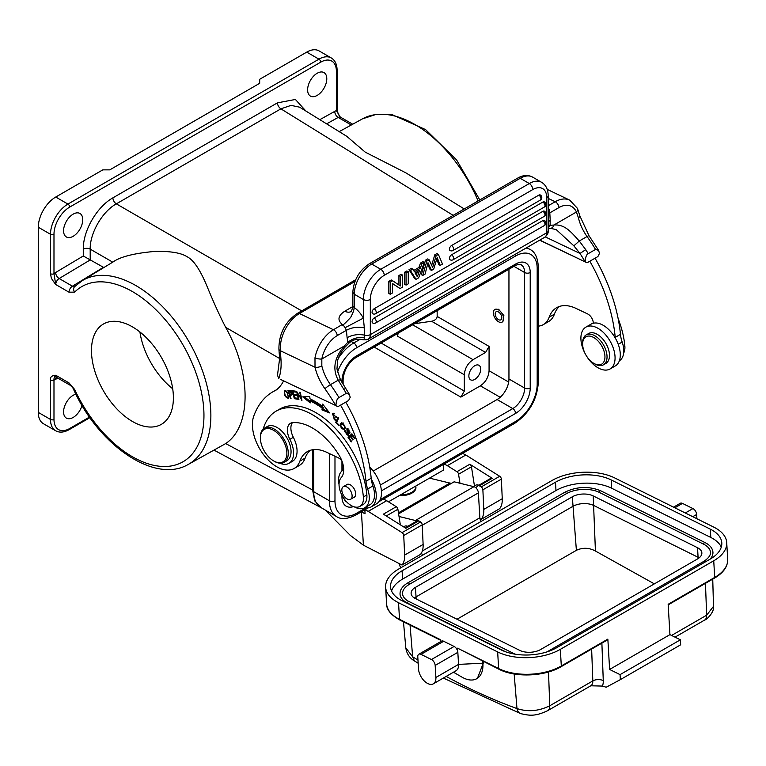 <?xml version="1.0" encoding="UTF-8"?>
<svg xmlns="http://www.w3.org/2000/svg" width="766" height="766" viewBox="0 0 766 766"><rect width="100%" height="100%" fill="white"/><g stroke="black" fill="none" stroke-linecap="round" stroke-linejoin="round"><path stroke-width="1.15" d="M475.772 487.703L477.994 485.749A2.461 1.427 60 0 1 478.128 485.654A2.461 1.427 60 0 1 479.267 485.73A2.461 1.427 60 0 1 479.439 485.826L481.211 486.937A2.461 1.427 60 0 1 482.877 489.8L483.786 509.4A23.669 13.664 60 0 1 481.172 519.358L479.995 518.745M481.172 519.358L499.652 508.681A23.669 13.664 -120 0 0 502.257 498.733L501.357 479.133A2.461 1.427 -120 0 0 499.691 476.27L465.833 455.004L447.354 465.671L456.929 471.693A2.461 1.427 60 0 1 458.566 474.24L459.973 483.25M474.46 485.97L471.463 466.791A2.461 1.427 -120 0 0 469.836 464.244L492.184 478.29L491.025 478.204L478.128 485.654M388.477 501.816L443.562 470.018L443.313 464.522M444.156 464.033L447.354 465.671M453.146 215.361L280.892 108.839L291.07 105.373L299.65 107.183L346.73 136.291L365.229 152.137L405.923 172.886L464.244 208.955M113.253 261.848L82.163 280.701A106.091 61.251 60 0 1 164.135 308.286A106.091 61.251 60 0 1 210.87 415.498A106.091 61.251 60 0 1 196.469 458.221A106.091 61.251 60 0 1 188.235 464.435L225.683 443.571C251.554 426.423 251.554 373.368 225.683 327.36C219.957 316.339 213.695 302.541 206.887 285.967C200.06 269.517 193.386 259.741 186.856 256.62C181.054 252.904 170.646 251.143 155.622 251.353C134.356 253.163 120.071 256.763 112.755 262.163L90.187 249.132C89.852 233.132 102.309 211.55 116.327 203.852L301.718 310.881M312.672 449.747L312.672 490.345L314.73 500.887L321.452 507.848M305.902 111.041L295.398 99.465L277.464 102.836L112.899 197.848C97.148 206.657 83.063 230.394 83.274 249.161L83.274 255.988L103.448 267.305L72.425 286.187A4.931 2.844 -60 0 0 68.997 292.191L74.637 292.133A101.16 58.407 60 0 1 174.571 331.764A101.16 58.407 60 0 1 190.227 456.201A101.16 58.407 60 0 1 74.637 389.463L68.997 382.904A4.931 2.844 -60 0 0 70.012 385.154C72.042 386.753 73.249 388.209 73.651 389.521A4.931 0.622 155.2 0 0 74.637 389.463M317.201 95.396A13.558 7.832 120 0 0 326.057 83.446A13.558 7.832 120 0 0 323.98 72.579A13.558 7.832 120 0 0 317.201 73.249A13.558 7.832 120 0 0 308.344 85.198A13.558 7.832 120 0 0 310.421 96.066A13.558 7.832 120 0 0 317.201 95.396M73.163 236.292A13.558 7.832 120 0 0 82.019 224.342A13.558 7.832 120 0 0 79.942 213.475A13.558 7.832 120 0 0 73.163 214.145A13.558 7.832 120 0 0 64.306 226.094A13.558 7.832 120 0 0 66.383 236.962A13.558 7.832 120 0 0 73.163 236.292M50.499 273.711A2.461 1.427 0 0 0 53.984 273.711L55.736 284.521C50.259 277.139 51.609 278.776 50.499 273.711L50.499 234.272A24.656 14.228 -60 0 1 67.935 204.082A2.461 1.427 60 0 1 69.677 207.098M38.3 412.405L50.499 419.452A24.656 14.228 -60 0 0 55.612 430.741L43.403 423.694A24.656 14.228 120 0 1 38.3 412.405L38.3 227.234A24.656 14.228 120 0 1 55.736 197.034L102.797 169.87L109.768 169.87L259.674 83.312L259.674 79.291L306.745 52.117A24.656 14.228 120 0 1 319.068 50.901L331.276 57.938A24.656 14.228 -60 0 0 318.943 59.164L306.745 52.117M50.499 380.022C50.029 377.102 51.772 375.512 55.736 375.244C54.396 376.91 53.821 378.5 53.984 380.022A2.461 1.427 180 0 1 50.499 380.022L50.499 419.452A2.461 1.427 0 0 0 53.984 419.452A22.185 12.811 -60 0 0 69.677 428.51L89.507 417.058M173.394 397.813A57.929 33.445 -120 0 0 148.106 339.51A57.929 33.445 -120 0 0 103.467 323.999A57.929 33.445 -120 0 0 91.47 350.512A57.929 33.445 -120 0 0 116.758 408.814A57.929 33.445 -120 0 0 161.396 424.335A57.929 33.445 -120 0 0 173.394 397.813M397.535 333.545L397.535 336.207L398.138 333.2M397.535 336.207L464.32 374.765L464.32 391.062L460.835 397.104L480.359 385.834L500.179 397.276M464.32 374.765C464.838 368.36 467.739 363.323 473.034 359.675L485.587 352.427L489.072 346.395L489.072 370.744C488.555 377.15 485.654 382.186 480.359 385.834M474.786 379.4A8.378 4.835 120 0 0 480.253 372.017A8.378 4.835 120 0 0 478.97 365.296A8.378 4.835 120 0 0 474.786 365.708A8.378 4.835 120 0 0 469.309 373.099A8.378 4.835 120 0 0 470.592 379.812A8.378 4.835 120 0 0 474.786 379.4M414.598 323.692L431.584 321.26C435.117 320.399 436.974 318.79 437.166 316.435L437.166 310.661M502.123 322.093A7.277 4.203 60 0 1 498.934 321.969A7.277 4.203 60 0 1 493.831 315.611A7.277 4.203 60 0 1 494.855 309.493A7.277 4.203 60 0 1 498.044 309.617A7.277 4.203 60 0 1 503.147 315.975A7.277 4.203 60 0 1 502.123 322.093L502.822 321.691L503.875 315.592L498.628 309.282L495.104 309.368M508.95 269.22L508.95 378.998A16.766 9.68 -60 0 1 497.096 399.526L373.186 471.061M313.715 449.613L313.715 491.715A34.508 19.926 120 0 0 320.868 507.513L336.552 516.571A34.508 19.926 -60 0 1 329.409 500.773L329.409 453.577M498.197 311.819A4.682 2.7 -120 0 0 496.148 311.733A4.682 2.7 -120 0 0 495.487 315.678A4.682 2.7 -120 0 0 498.781 319.767A4.682 2.7 -120 0 0 500.83 319.853A4.682 2.7 -120 0 0 501.491 315.908A4.682 2.7 -120 0 0 498.197 311.819M75.891 394.184A13.558 7.832 120 0 0 73.163 395.304A13.558 7.832 120 0 0 64.306 407.244A13.558 7.832 120 0 0 66.383 418.112A13.558 7.832 120 0 0 73.163 417.441A13.558 7.832 120 0 0 82.029 405.463M340.181 116.892L336.379 110.677A2.461 1.427 0 0 0 337.097 109.672L337.097 70.233A2.461 1.427 180 0 1 336.379 71.238A22.185 12.811 -60 0 0 320.686 62.18L69.687 207.098A22.185 12.811 -60 0 0 53.984 234.262L53.984 273.711A9.862 5.697 120 0 1 55.612 272.524A4.931 2.796 -120.9 0 0 59.154 278.527A4.931 2.844 120 0 0 55.736 284.521L68.997 292.191M74.589 286.675A4.931 3.974 44.8 0 0 74.637 292.133M172.704 388.774A57.929 33.445 60 0 1 139.919 331.984M340.554 405.128A128.19 74.015 60 0 1 365.966 481.287A24.656 14.228 -120 0 0 367.68 488.986A21.697 12.524 60 0 1 369.222 496.224A21.697 12.524 60 0 1 364.788 507.724A21.697 12.524 60 0 1 355.28 507.36A21.697 12.524 60 0 1 354.332 506.872M339.041 484.524A21.697 12.524 60 0 1 342.651 470.429A7.392 4.27 -120 0 0 343.695 469.098M342 461.18A7.392 4.27 -120 0 0 338.352 457.838L326.833 452.352A44.371 25.623 -120 0 0 307.386 451.595A44.371 25.623 -120 0 0 299.899 461.113A34.508 19.926 60 0 1 294.077 468.514A34.508 19.926 60 0 1 278.948 467.921A34.508 19.926 60 0 1 253.747 416.13A113.397 65.474 60 0 1 272.868 391.819A113.397 65.474 60 0 1 275.798 390.296A64.095 37.007 -120 0 0 283.573 380.874M335.68 422.459L338.744 425.714L339.032 425.101L336.619 422.526L338.764 417.882L338.122 417.192L335.68 422.459L336.724 421.855L338.629 417.738M348.051 437.338L351.192 441.944L351.642 441.532L349.057 437.74L350.359 436.534L352.695 439.952L353.136 439.531L350.809 436.122L351.977 435.04L354.466 438.679L354.917 438.267L351.872 433.805L348.051 437.338L352.025 434.025M298.309 399.354L298.903 399.507L297.591 393.264L301.957 400.302L300.291 392.355L299.707 392.202L301.009 398.444L296.643 391.407L298.309 399.354L298.807 399.067M321.979 409.906L329.543 412.893L322.63 404.094L322.39 406.21A85.543 49.388 -120 0 0 309.952 398.78L309.78 396.424L302.723 396.865L310.249 402.897L310.106 400.877A83.073 47.961 60 0 1 322.18 408.096L321.979 409.906L323.022 409.303L323.223 407.483L322.18 408.096M335.163 419.213L334.263 419.806L333.162 414.176L336.485 417.623L332.626 413.334L335.202 420.582L335.767 420.046L335.163 419.213L334.263 419.806M294.345 398.684L297.715 399.23L297.467 398.282L294.69 397.832L293.962 395.093L296.461 395.495L296.212 394.557L293.713 394.155L293.062 391.685L295.733 392.115L295.475 391.167L292.21 390.641L294.345 398.684L295.35 397.937M289.988 395.16L292.162 394.624L291.109 395.227C292.66 393.944 292.363 392.384 290.228 390.536L287.882 390.325L290.458 398.416L291.032 398.454L289.988 395.16L291.827 395.103M347.151 432.12L347.774 433.374L346.806 434.581L345.6 431.181L345.006 430.492L344.643 431.555L348.166 435.576L348.501 433.336L347.324 429.592L348.741 430.435L349.775 433.374L346.854 428.769L347.151 432.12L347.735 431.775M348.731 434.159L346.806 434.581M340.497 423.751L340.047 425.254L344.24 429.841L345.543 427.428L341.349 422.861L340.497 423.751L341.904 422.669M284.445 394.672L285.44 396.683L288.409 398.512L287.374 392.192L284.387 390.392L284.445 394.672L284.923 394.394M359.867 506.403L363.352 504.392A17.254 9.968 -120 0 0 364.75 503.272A17.254 9.968 -120 0 0 366.857 494.941A72.473 41.843 -120 0 0 311.436 410.337A72.473 41.843 -120 0 0 279.667 409.101L276.181 411.112A72.473 41.843 60 0 1 307.951 412.347A72.473 41.843 60 0 1 363.371 496.952A17.254 9.968 60 0 1 359.867 506.403A17.254 9.968 60 0 1 352.303 506.106A17.254 9.968 60 0 1 340.679 492.433A17.254 9.968 60 0 1 341.215 477.639A19.725 11.385 -120 0 0 339.137 455.33A56.205 32.45 -120 0 0 308.957 426.155A56.205 32.45 -120 0 0 292.65 422.65A14.793 8.541 -120 0 0 290.458 423.32A14.793 8.541 -120 0 0 289.864 439.32A22.185 12.811 60 0 1 288.983 463.325A22.185 12.811 60 0 1 279.781 463.181M288.983 463.325L292.468 461.314A22.185 12.811 -120 0 0 296.547 446.243A22.185 12.811 -120 0 0 293.359 437.309A14.793 8.541 60 0 1 292.411 422.679M280.729 379.515L335.738 405.53L280.404 379.333M337.624 406.622L335.738 405.53A129.665 74.867 60 0 0 324.928 388.774A4.931 0.651 144.6 0 1 330.452 384.666A134.596 77.711 60 0 1 338.974 397.564C337.241 398.33 336.226 400.991 335.92 405.549M338.974 397.564L346.289 393.331L349.334 394.327L350.206 397.305L348.626 400.474L337.825 406.708M278.834 378.433L277.483 375.302L279.609 358.622L281.036 360.326A61.625 35.581 -120 0 1 280.461 372.037A61.625 35.581 -120 0 1 278.834 378.433M345.686 388.448L343.79 389.348L338.227 380.175L340.468 379.821L349.334 394.327M362.337 339.434C363.486 340.209 364.185 339.549 364.425 337.461C358.316 336.839 352.81 338.428 347.917 342.23A39.439 24.675 115.5 0 0 344.432 345.935L321.835 358.986A24.656 15.416 -64.5 0 1 337.251 335.585A4.931 2.844 60 0 0 333.469 329.744L342.297 324.487C341.818 326.364 344.604 323.999 350.656 317.402C355.979 307.396 353.078 307.626 354.457 307.721L352.839 306.314L352.839 292.248C353.7 280.117 359.177 270.628 369.25 263.801L371.711 264.05L380.779 269.278A4.931 2.844 60 0 1 384.264 275.32A19.725 11.385 -60 0 0 370.323 299.477L370.323 334.627L546.723 232.778A4.931 2.844 0 0 0 548.169 230.786M321.825 365.928A4.931 1.858 166.7 0 1 315.017 367.24L314.979 357.827A4.931 1.484 10.8 0 0 321.835 358.986L321.825 365.928A33.034 19.073 -120 0 0 330.452 384.666L338.227 380.175C332.252 369.068 334.282 357.684 344.327 346.021M342.191 324.707A4.931 2.844 -120 0 1 344.738 327.111A4.931 2.844 -120 0 1 345.093 327.714L346.414 330.299C351.881 327.36 357.856 326.565 364.329 327.896L363.343 318.129A19.725 11.385 -120 0 0 361.925 315.716A19.725 11.385 -120 0 0 354.457 307.721M342.297 324.487C337.193 320.064 338.007 315.649 344.738 311.235A14.793 8.541 -120 0 0 350.972 311.618M556.202 229.58L573.858 245.838L579.268 241.012C571.043 232.088 565.03 224.151 553.923 225.013L553.818 225.051A39.439 24.675 115.5 0 0 550.093 225.51L548.169 228.105M548.169 213.934L549.816 212.862L550.208 220.436L550.093 225.51L548.169 226.286M364.425 337.461L364.511 335.125C358.191 333.966 352.398 334.819 347.103 337.691L346.414 330.299L337.251 335.585M362.806 339.731L362.864 339.75C366.636 339.884 368.436 339.683 368.274 339.147L544.683 237.297A9.862 5.697 -120 0 0 546.723 232.778L546.723 197.628A4.931 2.844 180 0 0 548.169 195.617L548.169 230.767C548.494 232.969 547.336 235.143 544.683 237.297M347.103 337.691L347.917 342.23L349.353 342.766C353.308 339.491 357.818 338.476 362.864 339.74M368.274 339.147A9.862 5.697 60 0 0 370.323 334.627A4.931 2.844 0 0 1 364.511 335.125L364.329 327.896M550.208 220.436L548.169 221.814M553.923 225.013L576.415 212.01A24.656 15.416 -64.5 0 0 558.979 207.567L549.816 212.862L549.385 209.769A4.931 2.844 60 0 0 548.169 208.046M573.858 245.838L579.996 253.441L585.741 249.659L579.268 241.012L587.043 236.522A33.034 19.073 60 0 1 578.416 217.793L576.415 212.01A4.931 3.39 -24 0 0 577.459 208.39M585.741 249.659A134.596 77.711 60 0 1 588.24 253.651L595.565 249.419L598.6 250.415L599.481 253.393L597.892 256.562L587.091 262.795L539.829 240.103M588.24 253.651C586.507 254.408 585.492 257.079 585.195 261.637M539.647 240.198L587.091 262.795M586.9 262.709L585.004 261.618A129.665 74.867 60 0 0 579.996 253.441L545.287 236.905M589.83 261.216A128.19 74.015 60 0 1 615.232 337.375A24.656 14.228 -120 0 0 615.309 338.084A24.158 13.951 -120 0 0 593.305 323.233A7.392 4.27 -120 0 0 587.618 313.926L576.109 308.439A44.371 25.623 -120 0 0 556.652 307.683A44.371 25.623 -120 0 0 549.165 317.201A34.508 19.926 60 0 1 543.353 324.602A34.508 19.926 60 0 1 538.345 326.153M538.345 304.916A12.323 7.114 -120 0 0 538.345 300.234M593.305 323.233A24.158 13.951 -120 0 0 591.132 324.104L585.904 327.12A24.158 13.951 60 0 1 603.828 332.884A24.158 13.951 60 0 1 615.002 356.152A24.158 13.951 60 0 1 610.062 368.973A24.158 13.951 60 0 1 592.137 363.208A24.158 13.951 60 0 1 580.963 339.941A24.158 13.951 60 0 1 585.904 327.12M610.062 368.973L615.29 365.947A24.158 13.951 -120 0 0 620.23 353.136A24.158 13.951 -120 0 0 615.309 338.084M619.378 360.748A21.697 12.524 -120 0 0 622.174 342.057A24.656 14.228 60 0 1 620.46 334.349A128.19 74.015 -120 0 0 595.058 258.199M543.353 324.602L548.58 321.576A34.508 19.926 -120 0 0 554.402 314.175A44.371 25.623 60 0 1 559.419 306.448M623.658 353.049A17.254 9.968 -120 0 0 624.845 345.993A72.473 41.843 -120 0 0 618.152 318.656M603.474 364.798L605.916 363.39A17.254 9.968 -120 0 0 600.956 337.136A17.254 9.968 -120 0 0 588.652 333.507L586.22 334.914A17.254 9.968 60 0 1 598.514 338.543A17.254 9.968 60 0 1 603.474 364.798A17.254 9.968 60 0 1 594.847 363.946L593.794 363.343A15.78 9.106 60 0 1 590.442 360.805A15.78 9.106 60 0 1 582.639 344.02A15.78 9.106 60 0 1 597.154 340.114A15.78 9.106 60 0 1 604.824 358.785A15.78 9.106 60 0 1 593.794 363.343M582.639 344.02L582.639 342.814A17.254 9.968 60 0 1 586.22 334.914M418.935 267.468L420.333 268.272L421.865 263.897L424.316 262.479L422.928 261.675L420.467 263.092L418.935 267.468L413.669 270.503M408.996 269.709L410.385 270.522L412.845 269.096L411.447 268.291L408.996 269.709L414.665 278.518L416.062 279.322L418.648 277.828L424.316 262.479M406.87 270.934L404.668 272.208L404.668 284.282L406.066 285.096L408.268 283.822L408.268 271.738L406.87 270.934M392.422 283.573L400.091 288.543L402.523 287.135L402.523 275.061L401.125 274.257L398.923 275.53L398.923 285M388.822 281.361L390.22 282.166L392.652 280.758L391.263 279.954L388.822 281.361L388.822 293.435L390.22 294.24L392.422 292.966L392.422 283.458L400.091 288.543M451.547 245.532A2.959 1.704 60 0 1 453.644 249.151A2.959 1.704 60 0 1 453.032 250.511A2.959 2.959 0 0 1 450.073 250.511A2.959 1.704 120 0 1 449.613 248.136A2.959 1.704 120 0 1 451.547 245.532L538.843 195.139A2.959 1.704 120 0 1 540.317 194.985A2.959 2.959 0 0 1 540.317 200.108A2.959 1.704 -120 0 0 540.93 198.758A2.959 1.704 -120 0 0 538.843 195.139M544.367 207.031A2.959 2.959 0 0 0 544.367 201.908A2.959 1.704 120 0 0 542.893 202.052L451.547 254.791A2.959 1.704 120 0 0 449.613 257.395A2.959 1.704 120 0 0 450.073 259.77A2.959 2.959 0 0 0 453.032 259.77L544.367 207.031A2.959 1.704 -120 0 0 544.98 205.681A2.959 1.704 -120 0 0 542.893 202.052M544.367 216.29A2.959 2.959 0 0 0 544.367 211.167A2.959 1.704 120 0 0 542.893 211.311L374.153 308.736A2.959 1.704 120 0 0 372.219 311.341A2.959 1.704 120 0 0 372.678 313.706A2.959 2.959 0 0 0 375.637 313.706L544.367 216.29A2.959 1.704 -120 0 0 544.98 214.94A2.959 1.704 -120 0 0 542.893 211.311M544.367 225.549A2.959 2.959 0 0 0 544.367 220.426A2.959 1.704 120 0 0 542.893 220.57L374.153 317.995A2.959 1.704 120 0 0 372.219 320.6A2.959 1.704 120 0 0 372.678 322.965A2.959 2.959 0 0 0 375.637 322.965L544.367 225.549A2.959 1.704 -120 0 0 544.98 224.199A2.959 1.704 -120 0 0 542.893 220.57M436.716 259.119L438.803 264.576L440.201 265.39L442.489 264.069L438.372 254.36L436.974 253.556L434.772 254.829L431.66 265.314M425.475 260.201L426.873 261.005L429.075 259.731L427.677 258.927L425.475 260.201L421.367 274.649L422.755 275.454L425.073 274.113L428.012 262.728L431.517 270.398L433.719 269.125L437.195 257.529L440.201 265.39M427.639 264.165L430.128 269.594L431.517 270.398M421.865 263.897L420.467 263.092M416.062 279.322L410.385 270.522M412.845 269.096L414.377 271.71L420.333 268.272M417.346 276.775L419.682 270.187L415.028 272.878L417.346 276.775M417.566 271.403L416.292 275.004M404.668 272.208L406.066 273.012L406.066 285.096M408.268 271.738L406.066 273.012M390.22 282.166L390.22 294.24M392.652 280.758L400.321 285.948L400.321 276.335L398.923 275.53M402.523 275.061L400.321 276.335M422.755 275.454L426.873 261.005M429.075 259.731L432.656 267.458L436.17 255.633L434.772 254.829M438.372 254.36L436.17 255.633M294.077 468.514L299.305 465.489A34.508 19.926 -120 0 0 305.127 458.097A44.371 25.623 60 0 1 310.153 450.36M364.788 507.724L370.016 504.708A21.697 12.524 -120 0 0 372.908 485.97A24.656 14.228 60 0 1 371.271 478.98A24.656 14.228 60 0 1 371.194 478.262A128.19 74.015 -120 0 0 345.782 402.112M371.271 478.98A24.158 13.951 60 0 1 371.251 506.843A24.158 13.951 60 0 1 364.702 507.781M371.251 506.843L376.479 503.827A24.158 13.951 -120 0 0 369.748 467.25M343.044 470.104A24.158 13.951 60 0 1 343.666 468.687M349.497 437.329L349.095 436.735M351.977 435.04L352.504 434.734M350.359 436.534L350.885 436.227M301.009 398.444L301.507 398.157M301.325 400.139L301.861 399.833M328.384 411.419L323.022 409.303M323.223 407.483A83.073 47.961 -120 0 0 311.149 400.273L310.106 400.877M310.134 401.365L304.399 396.759M322.39 406.21L323.482 405.185M335.69 420.151L334.541 419.758M332.511 414.981L333.2 413.161M336.465 416.771L335.767 417.164M334.378 413.496L333.162 414.176M297.505 398.425L295.389 398.081M294.517 394.777L294.374 394.26M293.617 391.369L293.474 390.842M293.062 391.685L295.513 391.311M293.962 395.093L296.25 394.691M290.458 398.416L290.936 398.138M290.553 394.835L290.371 394.251M289.337 390.986L289.146 390.392M291.501 390.88L288.772 391.311L290.458 391.483L291.3 394.193L289.692 394.203L288.772 391.311M291.061 391.129L290.458 391.483M347.4 429.544L347.477 428.673M350.091 432.139L349.181 432.666M348.597 435.098L347.735 434.734M341.09 424.651L341.55 423.148M344.729 429.439L343.379 429.113M343.072 429.132C341.071 428.385 340.42 426.853 341.138 424.527L342.555 423.56C345.284 425.57 345.456 427.428 343.072 429.132L345.543 427.495M343.245 422.976L341.904 423.694L343.398 423.071M284.856 391.292L285.029 390.267M288.839 398.033L287.901 397.65L288.351 396.807C287.671 398.492 286.561 397.774 285.019 394.653L284.473 392.02L285.938 390.67M287.939 397.631L289.021 397.008M284.473 392.02C286.072 390.698 287.365 392.288 288.351 396.807L288.983 396.443M263.159 429.123A72.473 41.843 60 0 1 276.181 411.112M353.423 497.641A7.392 4.27 -120 0 0 354.151 497.354A7.392 4.27 -120 0 0 355.194 491.14A7.392 4.27 -120 0 0 350.005 484.677A7.392 4.27 -120 0 0 346.759 484.552A7.392 4.27 -120 0 0 346.146 485.041M284.186 462.291L286.972 460.682A19.725 11.385 -120 0 0 289.749 444.098A19.725 11.385 -120 0 0 275.894 426.863A19.725 11.385 -120 0 0 267.248 426.528L264.462 428.137A19.725 11.385 60 0 1 273.108 428.472A19.725 11.385 60 0 1 288.217 451.835A19.725 11.385 60 0 1 284.186 462.291A19.725 11.385 60 0 1 275.54 461.955A19.725 11.385 60 0 1 274.324 461.314L273.625 460.912A18.738 10.82 60 0 1 260.43 439.33A18.738 10.82 60 0 1 260.373 437.97A18.738 10.82 60 0 1 272.466 429.716A18.738 10.82 60 0 1 286.819 451.902A18.738 10.82 60 0 1 274.774 461.525A18.738 10.82 60 0 1 273.625 460.912M342.412 493.074A7.277 4.203 60 0 1 343.331 486.669A7.277 4.203 60 0 1 351.527 492.854A7.277 4.203 60 0 1 350.608 499.26A7.277 4.203 60 0 1 342.412 493.074M260.373 437.97L260.373 437.166A19.725 11.385 60 0 1 264.462 428.137M462.635 453.367L465.833 455.004M481.163 521.407A4.931 2.844 60 0 1 479.851 517.787L478.396 492.844A4.931 2.844 -120 0 0 473.953 486.697L454.114 481.814L398.617 513.852M451.327 483.413L429.506 478.137M400.81 567.798A14.793 8.541 60 0 1 398.952 563.46M421.511 552.889A4.931 2.844 -120 0 0 422.593 555.216M399.029 516.485L415.383 520.507A4.931 2.844 60 0 1 416.694 521.129M407.723 526.309A7.392 4.27 -120 0 0 404.659 526.261L403.615 526.874M398.454 512.808L450.082 483.001M669.934 634.631L609.621 669.455L620.058 674.635L620.355 679.624L680.668 644.8L680.371 639.811L669.934 634.631L668.163 604.288L714.707 577.42A44.371 23.765 -3.4 0 0 727.7 559.285L726.723 542.654A44.371 23.765 176.6 0 0 713.807 527.132L614.686 477.927A44.371 23.765 176.6 0 0 552.008 480.502L398.617 569.061A44.371 23.765 176.6 0 0 385.624 587.196A44.371 23.765 176.6 0 0 398.54 602.718L399.517 619.34A1.475 0.91 116.4 0 0 399.9 620.067C390.861 614.897 386.418 609.487 386.591 603.828A44.371 23.765 -3.4 0 0 399.517 619.34L440.201 639.543L440.335 641.812M620.355 679.624L606.203 687.226A640.242 369.643 60 0 1 602.373 686.077A17.254 9.968 -120 0 0 603.273 680.648L601.885 643.143M548.513 671.954L549.758 705.773A9.862 5.697 60 0 1 547.728 710.647L590.787 685.79L602.373 686.077M726.723 542.654A44.371 23.765 176.6 0 1 713.73 560.789L560.329 649.357A44.371 23.765 176.6 0 1 497.661 651.933L398.54 602.718M402.093 570.785A39.439 21.122 -3.4 0 0 390.545 586.909A39.439 21.122 -3.4 0 0 402.026 600.707L501.146 649.913A39.439 21.122 -3.4 0 0 556.853 647.624L710.254 559.065A39.439 21.122 -3.4 0 0 721.802 542.941A39.439 21.122 -3.4 0 0 710.321 529.153L611.201 479.937A39.439 21.122 -3.4 0 0 555.494 482.226L402.093 570.785L402.581 579.106L555.982 490.537A39.439 21.122 176.6 0 1 611.689 488.248L710.81 537.464A39.439 21.122 176.6 0 1 721.275 547.144M609.621 669.455L607.85 639.112A1.475 0.852 -120 0 1 607.543 639.869L560.999 666.746C544.741 676.56 515.269 677.776 499.02 669.273A1.475 0.91 -63.6 0 1 498.628 668.555L497.661 651.933M620.058 674.635L680.371 639.811M482.791 661.221L482.915 663.385A29.587 17.082 60 0 1 476.845 678.647A29.587 17.082 60 0 1 462.051 677.182L453.462 672.222M499.02 669.273L457.589 648.18L498.628 668.555A44.371 23.765 -3.4 0 0 561.306 665.98L607.85 639.112M433.345 683.827A12.323 7.114 60 0 1 424.134 680.821A12.323 7.114 60 0 1 418.495 668.842L417.786 656.788A4.931 2.844 60 0 1 418.801 654.241A4.931 2.844 60 0 1 421.022 654.356L431.45 659.536A4.931 2.844 60 0 1 435.174 665.415L435.883 677.47A12.323 7.114 60 0 1 433.345 683.827L456.009 670.748A12.323 7.114 -120 0 0 458.547 664.39L457.589 648.18M483.097 661.374L483.241 663.193L477.467 678.283M590.787 685.79A9.862 5.697 -120 0 0 592.817 680.917L549.758 705.773C538.804 711.183 527.87 712.112 516.983 708.569A630.169 354.869 58.6 0 1 446.166 676.435M414.511 660.972L414.349 660.876C409.542 658.004 406.689 653.676 405.808 647.892L412.644 656.768L410.059 625.113M435.174 665.415L457.838 652.335A4.931 2.844 -120 0 0 454.114 646.456L443.677 641.276A4.931 2.844 -120 0 0 441.455 641.161L418.801 654.241M685.292 512.981L692.924 508.576A4.931 2.844 -120 0 1 696.648 514.465L696.897 518.745M692.924 508.576L682.487 503.396A4.931 2.844 -120 0 0 680.265 503.281L673.563 507.159M712.744 579.134L713.491 606.356L706.645 615.203L705.467 583.338M391.56 591.017A39.439 21.122 176.6 0 1 402.581 579.106M710.072 559.17A25.881 13.865 -3.4 0 0 712.935 552.257C712.581 548.303 709.967 545.076 705.074 542.596L600.736 490.795A1.235 0.756 116.4 0 0 599.788 491.15A1.235 0.756 116.4 0 0 599.318 492.404A23.42 12.543 176.6 0 0 566.237 493.764L409.36 584.343A23.42 12.543 176.6 0 0 402.495 593.909C403.27 598.83 408.307 601.262 408.996 601.502A1.235 0.756 116.4 0 0 408.039 601.856A1.235 0.756 116.4 0 0 407.579 603.11A25.881 13.865 -3.4 0 1 400.034 594.052C399.938 589.724 402.552 585.98 407.876 582.84A1.235 0.709 60 0 1 408.795 583.137A1.235 0.709 60 0 1 409.36 584.343M505.723 651.837L407.579 603.11M705.093 562.043A1.235 0.709 -120 0 0 703.868 561.334C708.473 558.251 710.676 555.273 710.475 552.401A23.42 12.543 176.6 0 0 703.657 544.205L599.318 492.404M415.421 598.581L519.75 650.382A14.784 7.919 -3.4 0 0 540.643 649.52L697.529 558.95A14.784 7.919 -3.4 0 0 701.857 552.899A14.784 7.919 -3.4 0 0 697.548 547.728L593.219 495.928A14.784 7.919 -3.4 0 0 572.326 496.789L415.45 587.359A14.784 7.919 -3.4 0 0 411.112 593.401A14.784 7.919 -3.4 0 0 415.421 598.581M414.396 598.007A14.784 7.919 176.6 0 1 416.005 596.925L572.891 506.345A14.784 7.919 176.6 0 1 593.774 505.493L698.113 557.294A14.784 7.919 176.6 0 1 699.138 557.859M457.024 619.234L576.386 550.314L572.326 496.789M654.346 583.874L595.421 551.022C589.102 547.633 582.754 547.403 576.386 550.314M400.331 524.815L397.899 509.266A2.461 1.427 -120 0 0 396.271 506.709L386.696 500.696L368.216 511.362L402.073 532.629A2.461 1.427 60 0 1 403.739 535.491L404.64 555.091A23.669 13.664 60 0 1 402.035 565.04L420.515 554.373A23.669 13.664 -120 0 0 423.119 544.425L422.219 524.825A2.461 1.427 -120 0 0 420.553 521.962L418.772 520.851A2.461 1.427 -120 0 0 417.47 520.679A2.461 1.427 -120 0 0 417.336 520.775L405.128 527.822L417.47 520.679M386.696 500.696L383.498 499.059M325.282 510.06L350.292 535.396L363.4 545.172L361.418 511.793M368.216 511.362L365.018 509.725M418.772 520.851L405.875 528.291L383.373 514.158L396.271 506.709M361.878 512.138L365.047 513.766L364.865 509.811M402.035 565.04L363.4 545.172M478.836 485.242A7.392 4.27 -120 0 0 475.782 485.204L473.426 486.563M415.804 486.046A13.558 7.392 177.4 0 1 415.89 486.707A13.558 7.392 177.4 0 1 414.234 490.499A13.558 7.392 177.4 0 1 400.762 494.731M399.469 495.478A13.558 7.392 -2.6 0 0 414.272 491.322A13.558 7.392 -2.6 0 0 415.928 487.54L415.89 486.707M501.357 479.133L482.877 489.8M481.211 486.937L499.691 476.27M492.184 478.29L479.439 485.826M456.929 471.693L469.836 464.244M478.281 485.587L490.891 478.3M277.464 102.836A4.931 2.844 60 0 0 280.892 108.839L116.327 203.852A4.931 2.844 -120 0 1 112.899 197.848M225.683 327.36L279.6 358.488M313.715 490.585L225.683 443.571M478.099 200.96A106.091 61.251 -120 0 0 414.875 124.475A106.091 61.251 -120 0 0 362.49 118.845L376.527 114.278L392.249 114.709L425.561 129.578L456.613 159.931L479.813 199.964M351.297 125.002L338.179 117.428A4.931 2.892 60.9 0 1 334.752 111.357L319.853 119.659M326.622 123.853L338.179 117.428A4.931 2.844 120 0 1 340.583 117.217L352.714 124.226M334.761 111.357A9.862 5.697 120 0 1 336.379 110.677L336.379 71.238M83.274 255.988L55.612 272.524M53.984 234.272A2.461 1.427 180 0 1 50.499 234.272L38.3 227.234M83.274 249.161A4.931 2.844 0 0 1 90.187 249.132L90.216 259.933L59.154 278.527L72.425 286.187L75.24 286.158M188.235 464.435L188.235 464.435C154.742 484.227 98.316 444.969 73.651 389.521M68.997 382.904L55.736 375.244A4.931 2.844 120 0 0 56.751 377.494L70.022 385.154M464.32 391.062L381.114 343.024M374.143 347.055L460.835 397.104M508.672 382.062L489.072 370.744M489.072 346.395L437.166 316.435M431.584 321.26L485.587 352.427M473.034 359.675L412.654 324.813M343.34 497.641L345.428 501.194A16.766 9.68 120 0 0 346.462 501.663M356.602 355.845A3.945 2.279 60 0 1 355.778 357.655C348.176 363.017 343.944 370.332 343.111 379.601A3.945 2.279 180 0 1 341.952 381.209L341.952 381.209A20.711 11.959 120 0 1 356.602 355.845L515.575 264.069A20.711 11.959 120 0 1 530.216 272.514L530.216 388.056A20.711 11.959 120 0 1 515.575 413.42L381.411 490.872M508.95 378.998L524.633 388.056L524.633 272.514L513.938 266.338M530.216 272.514A3.945 2.279 180 0 1 524.633 272.514A16.766 9.68 120 0 0 521.167 264.845C521.531 263.839 515.317 264.902 514.752 265.869A3.945 2.279 -120 0 0 515.575 264.069M380.348 485.041L512.78 408.584L497.096 399.526M515.575 413.42A3.945 2.279 -120 0 0 512.78 408.584A16.766 9.68 120 0 0 524.633 388.056A3.945 2.279 0 0 0 530.216 388.056M342.536 496.311A3.945 2.279 0 0 1 341.952 496.741L341.952 495.238M341.952 470.966L341.952 461.113M341.952 382.378L341.952 381.209M341.952 496.741A20.711 11.959 120 0 0 353.49 506.604M334.981 456.239L334.981 500.773A30.563 17.647 -60 0 0 356.602 513.249L365.813 507.925M380.137 499.652L515.575 421.463A30.563 17.647 -60 0 0 537.186 384.025L537.186 268.493A30.563 17.647 -60 0 0 515.575 256.016L356.602 347.793A30.563 17.647 -60 0 0 337.471 372.171M356.602 513.249A3.945 2.279 60 0 1 355.778 515.058L368.207 507.877M537.186 384.025A3.945 2.279 0 0 0 538.345 382.416C537.023 399.814 529.162 413.429 514.752 423.272A3.945 2.279 -120 0 0 515.575 421.463M538.345 382.416L538.345 266.884A3.945 2.279 180 0 1 537.186 268.493M526.05 248.05A34.508 19.926 -60 0 1 530.043 249.477C534.946 251.775 537.713 257.577 538.345 266.884M515.575 256.016A3.945 2.279 -120 0 0 515.24 254.293M338.39 358.21A34.508 19.926 -60 0 1 353.806 342.967L360.231 339.252M351.144 341.425L353.806 342.967A3.945 2.279 60 0 1 356.602 347.793M313.715 491.715L329.409 500.773A3.945 2.279 0 0 0 334.981 500.773M69.677 428.51A2.461 1.427 60 0 1 69.17 429.64L89.928 417.652M56.32 377.332A4.931 2.892 -119.1 0 0 55.612 379.333A9.862 5.697 120 0 1 53.984 380.013L53.984 419.452M55.612 379.333L57.814 378.107M55.736 197.034L67.935 204.082L318.943 59.164A2.461 1.427 -120 0 1 320.686 62.18M346.289 393.331A134.596 77.711 -120 0 0 343.79 389.348M324.928 388.774A37.965 21.917 -120 0 1 315.017 367.24L280.346 350.723L281.036 360.326M344.432 345.935A4.931 1.513 40.4 0 1 344.71 347.486C339.185 354.256 337.796 359.647 337.605 360.834L336.963 368.944L340.477 379.821M354.984 281.467L299.439 313.533L333.469 329.744A29.587 18.499 -64.5 0 0 314.979 357.827M355.702 279.714L297.275 313.447A4.931 2.844 60 0 1 299.439 313.533A29.587 18.499 115.5 0 0 280.346 350.723A4.931 2.585 175.8 0 1 278.91 349.066L279.609 358.651M345.093 327.714L363.343 318.129L363.343 299.477A24.656 14.228 -60 0 1 380.779 269.278L529.296 183.534L520.229 178.306L371.711 264.05A24.656 14.228 120 0 0 354.285 294.24L363.343 299.477A4.931 2.844 180 0 0 370.323 299.477M351.201 311.494A14.793 8.541 -120 0 0 351.221 311.484L350.876 311.705C351.134 312.432 351.795 310.632 352.839 306.314M344.738 311.235L352.839 306.553M548.169 205.786L555.197 201.736L548.169 198.384M548.169 228.574L550.476 228.325A4.931 3.667 -91.5 0 0 553.818 225.051M354.285 307.329L354.285 294.24L352.839 292.229M558.979 207.567A4.931 2.844 -120 0 0 555.197 201.736A29.587 18.499 -64.5 0 1 569.741 200.137L577.44 208.352M548.169 210.478L549.385 209.769M577.449 208.352L579.891 215.955A4.931 1.858 166.7 0 1 578.416 217.793M595.565 249.419A134.596 77.711 -120 0 0 587.043 236.522A4.931 0.651 -35.4 0 1 589.025 235.765L598.6 250.415M618.239 344.327L622.174 342.057M615.232 337.375L620.46 334.349M549.165 317.201L554.402 314.175M623.419 346.816L624.845 345.993M546.723 197.628A19.725 11.385 -60 0 0 532.782 189.575L384.264 275.32M520.229 178.306A4.931 2.844 -120 0 0 517.768 178.057C523.13 175.021 528.061 174.696 532.552 177.08A24.656 14.228 120 0 0 520.229 178.306M532.782 189.575A4.931 2.844 -120 0 0 529.296 183.534A24.656 14.228 -60 0 1 541.619 182.318L532.552 177.08M451.547 254.791A2.959 1.704 60 0 1 453.644 258.41A2.959 1.704 60 0 1 453.032 259.77M374.153 308.736A2.959 1.704 60 0 1 376.25 312.356A2.959 1.704 60 0 1 375.637 313.706M374.153 317.995A2.959 1.704 60 0 1 376.25 321.615A2.959 1.704 60 0 1 375.637 322.965M305.127 458.097L299.899 461.113M372.908 485.97L367.68 488.986M371.194 478.262L365.966 481.287M348.367 433.029L347.774 433.374M348.741 430.435L349.267 430.138M344.643 431.555L345.495 431.067M341.052 424.68L340.047 425.254M293.359 437.309L289.864 439.32M366.857 494.941L363.371 496.952M483.786 509.4L502.257 498.733M415.383 520.507L473.953 486.697M478.396 492.844L422.238 525.265M422.325 551.003L479.851 517.787M727.7 559.285C727.834 566.581 723.401 572.882 714.4 578.177A1.475 0.852 -120 0 0 714.707 577.42L713.73 560.789M560.329 649.357L561.306 665.98A1.475 0.852 60 0 1 560.999 666.746M435.883 677.47L458.547 664.39L483.241 663.193M417.977 660.091A630.169 354.869 58.6 0 1 412.644 656.768L414.349 660.876L418.169 663.251M443.342 678.063L520.583 713.606A9.862 6.674 -70.1 0 1 516.983 708.569L514.158 673.975M603.273 680.648A7.392 4.079 177.9 0 0 592.817 680.917L591.639 649.061M547.728 710.647L547.728 710.647C534.697 716.823 529.143 715.511 520.583 713.606M431.45 659.536L454.114 646.456M443.677 641.276L421.022 654.356M696.648 514.465L692.77 516.696M682.487 503.396L674.865 507.801M671.581 635.445L706.645 615.203A9.862 5.697 -120 0 1 704.615 620.067A9.862 5.697 -120 0 0 704.615 620.067C707.315 619.397 714.573 611.584 713.491 606.356M555.982 490.537L555.494 482.226M611.201 479.937L611.689 488.248M710.81 537.464L710.321 529.153M512.358 653.676A1.235 0.756 -63.6 0 1 513.325 653.302L515.499 654.241M566.237 493.764A1.235 0.709 -120 0 0 565.681 492.567A1.235 0.709 -120 0 0 564.753 492.26L407.876 582.84M703.657 544.205A1.235 0.756 -63.6 0 1 704.117 542.95A1.235 0.756 -63.6 0 1 705.074 542.596M415.45 587.359L416.168 598.945M593.219 495.928L595.421 551.022M698.152 558.558L697.548 547.728M402.073 532.629L420.553 521.962M422.219 524.825L403.739 535.491M404.64 555.091L423.119 544.425M397.899 509.266L386.265 515.978M471.463 466.791L458.566 474.24M320.657 507.465L214.164 450.197M362.49 118.845L339.214 131.637M514.752 265.869L355.778 357.655M343.111 379.601L343.111 384.312M343.111 464.876L343.111 469.931M514.752 423.272L378.892 501.711M336.552 516.571C340.994 519.664 347.4 519.166 355.778 515.058M526.817 247.61L530.043 249.477M320.561 507.389L321.318 507.772M495.353 309.205L494.855 309.493M55.612 430.741C59.48 432.876 63.999 432.503 69.17 429.64M56.694 377.044L56.062 377.303L56.751 377.494M337.097 70.233C337.021 64.373 335.077 60.275 331.276 57.938M340.104 116.796C338.811 115.522 337.816 113.148 337.097 109.662M82.163 280.701L74.628 286.647M297.275 313.447C285.048 321.902 278.929 333.775 278.91 349.066M349.334 342.785L344.71 347.486M547.211 189.403L569.741 200.137M550.476 228.325L556.24 229.609M579.891 215.955L589.025 235.765M369.25 263.801L517.768 178.057M548.169 195.617C548.121 189.451 545.938 185.018 541.619 182.318M540.317 200.108L453.032 250.511M272.868 391.819L276.756 389.578M335.747 419.088L334.694 419.691M292.344 393.58L291.3 394.193M348.377 428.989L347.324 429.592M343.331 486.669L347.496 484.265M350.608 499.26L354.763 496.866M386.591 603.828L385.624 587.196M477.582 678.216L476.845 678.647M405.808 647.892L403.471 621.839M440.239 640.089L399.9 620.067M714.4 578.177L668.191 604.853M675.018 637.149L704.605 620.067M408.996 601.502L513.325 653.302M564.753 492.26C576.75 486.458 588.748 485.97 600.736 490.795M547.039 651.876L703.868 561.334"/></g></svg>

